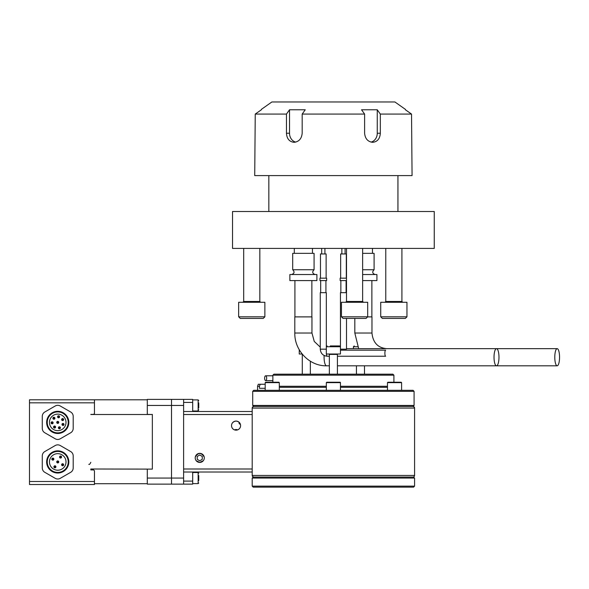 <?xml version="1.0" encoding="UTF-8"?>
<svg xmlns="http://www.w3.org/2000/svg" width="589" height="589" viewBox="0 0 589 589"><rect width="100%" height="100%" fill="white"/><g stroke="black" fill="none" stroke-linecap="round" stroke-linejoin="round"><path stroke-width="0.88" d="M326.328 387.29L279.311 387.29M387.474 387.29L340.449 387.29M393.908 375.186L392.9 374.177L273.885 374.177L272.876 375.186L393.908 375.186L393.908 382.246M279.311 386.281L326.328 386.281M340.449 386.281L387.474 386.281M333.389 391.324L414.082 391.324L414.082 405.446L252.703 405.446L252.703 391.324L333.389 391.324M252.703 391.324L253.712 390.316L413.073 390.316L414.082 391.324M252.703 405.446L253.712 406.454L413.073 406.454L414.082 405.446M412.97 477.061A1.612 1.612 0 0 0 414.582 475.441L252.202 475.441A1.612 1.612 0 0 0 253.815 477.061L252.674 476.582L252.202 475.441L252.202 408.067L252.674 406.925L253.815 406.454A1.612 1.612 0 0 0 252.202 408.067L414.582 408.067A1.612 1.612 0 0 0 412.97 406.454L414.111 406.925L414.582 408.067L414.582 475.441L414.111 476.582M398.031 382.246L401.19 382.246L398.031 382.246M401.595 390.316L401.595 382.651L387.474 382.651L387.879 382.246L401.19 382.246L401.595 382.651L401.19 382.246M391.044 382.246L392.723 382.246M340.449 382.651L326.328 382.651L326.733 382.246L340.052 382.246A0.405 0.405 0 0 1 340.449 382.651L340.449 390.316M336.82 382.246L335.207 382.246M279.311 382.651L265.19 382.651L265.595 382.246L278.906 382.246L279.311 382.651L279.311 390.316M274.062 382.246L275.674 382.246M268.82 382.246L269.629 382.651M273.863 382.246L270.631 382.246M252.202 478.069L414.582 478.069L414.582 486.139L252.202 486.139L252.202 478.069L253.211 477.061L413.574 477.061L414.582 478.069M252.202 486.139L253.211 487.147L413.574 487.147L414.582 486.139M90.824 414.398L93.644 414.398A112.757 112.757 134 0 1 94.454 413.559L94.454 399.798L29.502 399.798L29.502 484.519L94.454 484.519L94.454 470.758A112.757 112.757 0 0 1 93.644 469.919L90.824 469.919L90.824 468.999L90.824 469.919M147.302 405.446L183.613 405.446L183.613 478.069L147.302 478.069L147.302 484.121L171.509 484.121L171.509 399.394L147.302 399.394L147.302 414.391L152.345 414.516L90.824 414.516M147.302 399.798L94.454 399.798M152.345 414.391L152.345 469.116L90.824 468.999M147.302 483.716L94.454 483.716M152.345 469.116L147.302 469.116L147.302 478.069M60.262 405.998A5.043 5.043 0 0 0 55.219 405.998L44.801 412.005A5.043 5.043 0 0 0 42.283 416.379L42.283 428.409A5.043 5.043 0 0 0 44.801 432.775L55.219 438.79A5.043 5.043 0 0 0 60.262 438.79L70.68 432.775A5.043 5.043 0 0 0 73.198 428.409L73.198 416.379A5.043 5.043 0 0 0 70.68 412.005L60.262 405.998M58.245 423.263A1.009 1.009 0 0 0 58.245 421.518A1.009 1.009 0 0 0 56.728 422.394A1.009 1.009 0 0 0 58.245 423.263M57.943 422.74A0.405 0.405 0 0 1 57.339 422.394A0.405 0.405 0 0 1 57.943 422.041A0.405 0.405 0 0 1 57.943 422.74M62.633 425.391A1.009 1.009 0 0 0 63.995 424.301A1.009 1.009 0 0 0 62.368 423.668A1.009 1.009 0 0 0 62.633 425.391M62.854 424.831A0.405 0.405 0 0 1 62.743 424.139A0.405 0.405 0 0 1 63.398 424.397A0.405 0.405 0 0 1 62.854 424.831M53.724 426.488A1.009 1.009 0 0 0 54.482 428.063A1.009 1.009 0 0 0 55.469 426.62A1.009 1.009 0 0 0 53.724 426.488M54.225 426.834A0.405 0.405 0 0 1 54.924 426.885A0.405 0.405 0 0 1 54.527 427.459A0.405 0.405 0 0 1 54.225 426.834M54.637 417.564A1.009 1.009 0 0 0 52.936 417.954A1.009 1.009 0 0 0 54.122 419.235A1.009 1.009 0 0 0 54.637 417.564M54.195 417.976A0.405 0.405 0 0 1 53.989 418.646A0.405 0.405 0 0 1 53.511 418.131A0.405 0.405 0 0 1 54.195 417.976M59.577 416.953A1.009 1.009 0 0 0 58.215 415.863A1.009 1.009 0 0 0 57.95 417.594A1.009 1.009 0 0 0 59.577 416.953M58.981 416.865A0.405 0.405 0 0 1 58.333 417.122A0.405 0.405 0 0 1 58.436 416.43A0.405 0.405 0 0 1 58.981 416.865M52.031 421.805A1.009 1.009 0 0 0 51.272 423.381A1.009 1.009 0 0 0 53.017 423.248A1.009 1.009 0 0 0 52.031 421.805M52.075 422.409A0.405 0.405 0 0 1 52.473 422.99A0.405 0.405 0 0 1 51.773 423.042A0.405 0.405 0 0 1 52.075 422.409M58.444 428.085A1.009 1.009 0 0 0 60.144 428.475A1.009 1.009 0 0 0 59.629 426.804A1.009 1.009 0 0 0 58.444 428.085M59.018 427.909A0.405 0.405 0 0 1 59.496 427.393A0.405 0.405 0 0 1 59.703 428.063A0.405 0.405 0 0 1 59.018 427.909M63.133 420.443A1.009 1.009 0 0 0 63.133 418.691A1.009 1.009 0 0 0 61.624 419.567A1.009 1.009 0 0 0 63.133 420.443M62.832 419.913A0.405 0.405 0 0 1 62.228 419.567A0.405 0.405 0 0 1 62.832 419.221A0.405 0.405 0 0 1 62.832 419.913M61.874 429.55A8.268 8.268 0 0 1 49.469 422.394A8.268 8.268 0 0 1 61.874 415.23A8.268 8.268 0 0 1 61.874 429.55M62.986 431.472A10.492 10.492 0 0 1 47.253 422.394A10.492 10.492 0 0 1 62.986 413.309A10.492 10.492 0 0 1 62.986 431.472M63.288 432.002A11.095 11.095 0 0 1 46.649 422.394A11.095 11.095 0 0 1 63.288 412.786A11.095 11.095 0 0 1 63.288 432.002M73.198 455.915A5.043 5.043 0 0 0 70.68 451.549L60.262 445.534A5.043 5.043 0 0 0 55.219 445.534L44.801 451.549A5.043 5.043 0 0 0 42.283 455.915L42.283 467.946A5.043 5.043 0 0 0 44.801 472.312L55.219 478.327A5.043 5.043 0 0 0 60.262 478.327L70.68 472.312A5.043 5.043 0 0 0 73.198 467.946L73.198 455.915M57.236 462.799A1.009 1.009 0 0 0 58.745 461.931A1.009 1.009 0 0 0 57.236 461.054A1.009 1.009 0 0 0 57.236 462.799M57.538 462.277A0.405 0.405 0 0 1 57.538 461.577A0.405 0.405 0 0 1 58.142 461.931A0.405 0.405 0 0 1 57.538 462.277M54.041 466.319A1.009 1.009 0 0 0 54.917 467.828A1.009 1.009 0 0 0 55.786 466.319A1.009 1.009 0 0 0 54.041 466.319M54.563 466.621A0.405 0.405 0 0 1 55.263 466.621A0.405 0.405 0 0 1 54.917 467.224A0.405 0.405 0 0 1 54.563 466.621M61.44 457.543A1.009 1.009 0 0 0 60.564 456.026A1.009 1.009 0 0 0 59.688 457.543A1.009 1.009 0 0 0 61.44 457.543M60.91 457.241A0.405 0.405 0 0 1 60.218 457.241A0.405 0.405 0 0 1 60.564 456.637A0.405 0.405 0 0 1 60.91 457.241M53.356 458.227A1.009 1.009 0 0 0 51.839 459.103A1.009 1.009 0 0 0 53.356 459.98A1.009 1.009 0 0 0 53.356 458.227M53.047 458.757A0.405 0.405 0 0 1 53.047 459.457A0.405 0.405 0 0 1 52.443 459.103A0.405 0.405 0 0 1 53.047 458.757M62.125 465.627A1.009 1.009 0 0 0 63.641 464.75A1.009 1.009 0 0 0 62.125 463.882A1.009 1.009 0 0 0 62.125 465.627M62.427 465.104A0.405 0.405 0 0 1 62.427 464.404A0.405 0.405 0 0 1 63.038 464.75A0.405 0.405 0 0 1 62.427 465.104M53.606 469.094A8.268 8.268 0 0 1 53.606 454.767A8.268 8.268 0 0 1 66.012 461.931A8.268 8.268 0 0 1 53.606 469.094M52.495 471.016A10.492 10.492 0 0 1 52.495 452.845A10.492 10.492 0 0 1 68.228 461.931A10.492 10.492 0 0 1 52.495 471.016M52.193 471.539A11.095 11.095 0 0 1 52.193 452.323A11.095 11.095 0 0 1 68.832 461.931A11.095 11.095 0 0 1 52.193 471.539M29.502 401.514L29.502 410.997M29.502 473.328L29.502 482.803M183.613 472.017L252.202 472.017L252.202 468.991L183.613 468.991M183.613 414.523L252.202 414.523L252.202 468.991M231.617 426.532C232.125 428.689 233.605 429.896 236.064 430.154A4.535 4.535 0 0 1 232.132 423.351A4.535 4.535 0 0 1 239.995 423.351A4.535 4.535 0 0 1 236.064 430.154C238.523 429.896 240.003 428.682 240.511 426.532M196.166 460.672L199.752 462.431A4.535 4.535 0 0 1 195.82 455.621A4.535 4.535 0 0 1 203.684 455.621A4.535 4.535 0 0 1 199.752 462.431L203.338 460.672M252.202 414.523L252.202 411.497L183.613 411.497M239.649 422.836C237.257 420.561 234.864 420.561 232.471 422.836M204.199 456.983C201.232 452.345 198.272 452.345 195.305 456.983M183.613 405.446L183.613 399.394L192.691 399.394L171.509 399.394L171.509 484.121L192.691 484.121L192.691 481.095L183.613 481.095M192.691 472.017L192.691 481.095M183.613 402.42L192.691 402.42L192.691 399.394M192.691 402.42L192.691 411.497M183.613 484.121L183.613 478.069M237.595 429.889L236.064 429.455L234.525 429.889M199.752 460.804L202.27 459.346L202.27 456.438L199.752 454.98L197.227 456.438L197.227 459.346L199.752 460.804M198.743 407.971L198.743 402.928M198.743 480.587L198.743 475.544M198.743 409.723L198.14 410.997L192.691 410.997M239.09 422.239L239.09 423.498L239.694 424.102L239.694 422.895M257.57 390.316L257.57 386.281L259.462 386.281L259.462 388.298L265.19 388.298M259.462 386.281L260.176 384.264L258.284 384.264L257.57 386.281M265.19 384.264L260.176 384.264M264.623 378.212A2.422 1.023 -90 0 0 265.646 380.634A2.422 1.023 -90 0 0 266.67 378.212A2.422 1.023 -90 0 0 265.646 375.797A2.422 1.023 -90 0 0 264.623 378.212M333.389 211.503L232.53 211.503L232.53 248.418L434.255 248.418L434.255 211.503L333.389 211.503M371.063 142.111A9.078 7.863 90 0 0 377.262 133.239L377.262 109.775L380.325 114.075L380.325 133.239L377.262 133.239M380.325 133.239C379.949 138.746 377.416 141.772 372.727 142.31C367.867 141.772 365.158 138.746 364.606 133.239L364.606 114.075L361.536 109.775L377.262 109.775M289.523 109.775L305.249 109.775L302.179 114.075L302.179 133.239C301.627 138.746 298.917 141.772 294.058 142.31C289.368 141.772 286.836 138.746 286.46 133.239L286.46 114.075L289.523 109.775L289.523 133.239A9.078 7.863 -90 0 0 295.722 142.111M261.376 109.775L255.243 114.075L254.72 175.596L412.064 175.596L411.534 114.075L405.409 109.775M411.534 114.075L380.325 114.075M286.46 114.075L255.243 114.075M364.606 114.075L302.179 114.075M405.409 109.37L394.917 101.971L271.868 101.971L261.376 109.37M294.183 101.971L372.601 101.971M319.974 280.585L326.637 280.585L326.637 278.163L319.974 278.163L319.974 280.585M320.482 278.163L320.482 253.955L326.129 253.955L326.129 278.163M346.501 278.163L340.147 278.163L340.147 280.585L346.501 280.585M340.656 278.163L340.656 253.955L346.303 253.955L346.303 278.163M362.64 280.585L376.916 280.585L376.916 274.533L362.64 274.533M362.64 253.351L374.089 253.351L374.089 269.747C371.983 271.912 372.351 273.51 375.2 274.533M362.64 269.747L374.089 269.747M559.55 357.236A8.57 2.385 90 0 0 557.165 348.659A8.57 2.385 90 0 0 554.786 357.236A8.57 2.385 90 0 0 557.165 365.806A8.57 2.385 90 0 0 559.55 357.236M367.683 316.889L371.968 316.889L371.968 333.028L354.821 333.028L358.679 348.659M299.484 280.585L316.904 280.585L316.904 274.533L289.869 274.533L289.869 280.585L299.484 280.585M314.077 269.747L292.696 269.747L292.696 253.351L314.077 253.351L314.077 269.747C311.971 271.912 312.339 273.51 315.189 274.533M498.979 357.236A8.57 2.474 90 0 0 496.505 348.659A8.57 2.474 90 0 0 494.024 357.236A8.57 2.474 90 0 0 496.505 365.806A8.57 2.474 90 0 0 498.979 357.236M294.809 333.028L294.809 316.889L311.956 316.889L311.956 333.028L294.809 333.028C294.36 350.44 309.483 366.24 326.556 365.806L329.354 365.806M346.501 292.681L340.449 292.681L340.449 354.011L326.328 354.011L326.328 346.744L340.449 346.744L339.647 345.942L330.26 345.942M336.518 345.942L339.647 345.942M330.481 345.942L333.61 345.942M302.164 354.011L299.256 354.011L299.256 349.756M380.73 316.801L380.73 302.275L406.955 302.275L406.955 316.801L380.73 316.801L382.342 318.413L405.342 318.413L406.955 316.801M399.99 318.413L387.695 318.413M341.458 316.801L341.458 302.275L367.683 302.275L367.683 316.801L341.458 316.801L343.078 318.413L366.071 318.413L351.346 318.413M347.591 318.413L343.078 318.413M238.648 316.801L238.648 302.275L264.873 302.275L264.873 316.801L238.648 316.801L240.26 318.413L263.254 318.413L264.873 316.801M258.461 318.413L245.061 318.413M326.328 349.167L320.276 349.167L320.276 292.681L326.328 292.681L326.328 346.744L327.138 345.942M337.423 356.227L385.655 356.227A3.026 0.78 -90 0 1 384.875 353.201A3.026 0.78 -90 0 1 385.655 350.175L340.449 350.175M29.502 402.824L94.454 402.824M94.454 481.493L29.502 481.493M192.691 399.902L198.14 399.902L198.743 400.505L198.14 399.902L198.14 410.997M192.691 472.518L198.14 472.518L198.743 473.122L198.14 472.518L198.14 483.613L198.743 483.009M289.523 133.239L286.46 133.239M324.134 355.498A8.57 2.474 90 0 0 326.556 365.806M328.957 354.011L329.354 354.409L337.423 354.409L337.828 354.011M301.877 354.011L302.496 354.409M354.217 345.942L353.407 346.744L357.744 346.744M402.721 302.275L401.912 301.472L385.773 301.472L384.97 302.275M363.45 302.275L362.64 301.472L346.501 301.472L345.699 302.275M260.632 302.275L259.83 301.472L243.691 301.472L242.882 302.275M320.276 349.167C320.681 353.444 322.986 355.8 327.204 356.227A3.026 0.78 -90 0 1 326.446 354.011M340.449 349.167L346.501 349.167L346.501 318.413M272.876 375.186L272.876 382.246M387.474 382.651L387.474 390.316M326.328 382.651L326.328 390.316M265.19 382.651L265.19 390.316M88.806 464.301C89.285 464.824 89.955 464.147 90.824 462.284M198.14 483.613L192.691 483.613M239.694 424.102L240.341 424.102M272.876 375.797L265.646 375.797M272.876 380.634L265.646 380.634M268.842 175.596L268.842 211.503M397.943 175.596L397.943 211.503M324.922 253.955L324.922 248.418M321.69 253.955L321.69 248.418M345.088 253.955L345.088 248.418M341.863 253.955L341.863 248.418M325.931 292.681L325.931 280.585M320.681 292.681L320.681 280.585M346.096 292.681L346.096 280.585M340.854 292.681L340.854 280.585M371.873 280.585L371.873 316.889M372.476 253.351L372.476 248.418M337.423 365.806L557.165 365.806M346.501 348.659L557.165 348.659M371.968 333.028C372.962 342.651 377.858 347.856 386.649 348.659M354.821 318.413L354.821 333.028M294.912 280.585L294.912 316.889M311.861 280.585L311.861 316.889M312.464 253.351L312.464 248.418M294.309 253.351L294.309 248.418M292.696 269.747C294.802 271.912 294.434 273.51 291.584 274.533M311.956 333.028L314.254 341.436L320.276 347.142M329.354 354.409L329.354 374.177M337.423 354.409L337.423 374.177M302.282 354.409L302.282 374.177M310.351 361.212L310.351 374.177M356.433 365.806L356.433 374.177M364.503 365.806L364.503 374.177M353.407 346.744L353.407 348.659M401.912 301.472L401.912 248.418M385.773 301.472L385.773 248.418M362.64 301.472L362.64 248.418M346.501 302.275L346.501 248.418M367.683 316.801L366.071 318.413M259.83 301.472L259.83 248.418M243.691 301.472L243.691 248.418M329.354 356.227L327.204 356.227"/></g></svg>
